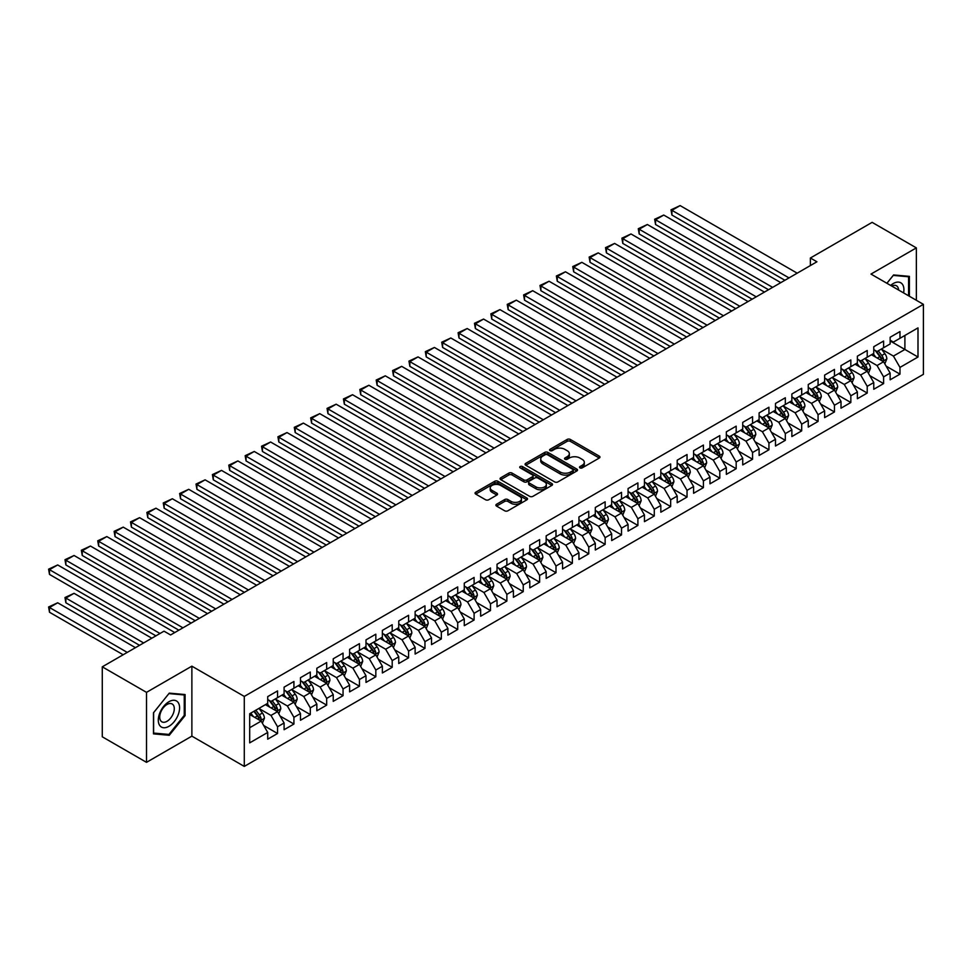 <?xml version="1.0" encoding="UTF-8"?>
<svg xmlns="http://www.w3.org/2000/svg" width="972" height="972" viewBox="0 0 972 972"><rect width="100%" height="100%" fill="white"/><g stroke="black" fill="none" stroke-linecap="round" stroke-linejoin="round"><path stroke-width="1.46" d="M579.956 467.884A1.592 0.923 0 0 0 582.216 467.884L599.299 458.019A2.272 1.312 0 0 0 599.955 457.083A2.272 1.312 0 0 0 599.299 456.16L570.357 439.453A2.272 1.312 0 0 0 567.138 439.453L550.055 449.319A1.592 0.923 0 0 0 549.593 449.963A1.592 0.923 0 0 0 550.055 450.619A1.592 0.923 0 0 0 552.303 450.619L554.514 449.331A7.278 4.204 0 0 1 564.805 449.331L567.223 450.729A7.278 4.204 0 0 1 569.349 453.705A7.278 4.204 0 0 1 567.223 456.67L565.011 457.946A1.592 0.923 0 0 0 564.538 458.602A1.592 0.923 0 0 0 565.011 459.246A1.592 0.923 0 0 0 567.259 459.246L569.471 457.97A7.278 4.204 0 0 1 579.762 457.97L582.167 459.367A7.278 4.204 0 0 1 584.306 462.332A7.278 4.204 0 0 1 582.167 465.309L579.956 466.584A1.592 0.923 0 0 0 579.494 467.228A1.592 0.923 0 0 0 579.956 467.884L579.956 466.584M496.558 504.249A2.272 1.312 0 0 0 495.89 505.173A2.272 1.312 0 0 0 496.558 506.096L504.675 510.786A2.272 1.312 0 0 0 507.894 510.786L526.86 499.839A2.272 1.312 0 0 0 527.529 498.903A2.272 1.312 0 0 0 526.86 497.98L497.919 481.274A2.272 1.312 0 0 0 494.712 481.274L475.733 492.221A2.272 1.312 0 0 0 475.065 493.156A2.272 1.312 0 0 0 475.733 494.08L485.538 499.742A2.272 1.312 0 0 0 488.758 499.742L496.874 495.052A2.272 1.312 0 0 0 497.543 494.128A2.272 1.312 0 0 0 496.874 493.193L492.014 490.386A6.087 3.511 0 0 1 490.228 487.908A6.087 3.511 0 0 1 493.983 484.663A6.087 3.511 0 0 1 500.616 485.429L519.668 496.425A6.087 3.511 0 0 1 521.454 498.903A6.087 3.511 0 0 1 517.699 502.147A6.087 3.511 0 0 1 511.065 501.394L507.894 499.559A2.272 1.312 0 0 0 504.675 499.559L496.558 504.249L496.558 506.096L504.675 501.443L504.675 499.559M146.505 692.356L146.505 762.34L191.873 736.144L191.873 666.16L146.505 692.356L102.279 666.828L164.025 631.168L170.586 634.959L816.93 261.784L810.381 258.005L810.381 265.575M191.873 666.16L244.288 696.426L923.4 304.345L923.4 374.329L244.288 766.41L244.288 696.426M916.353 300.275L916.353 247.884L870.985 274.08L923.4 304.345M916.353 247.884L872.127 222.357L810.381 258.005M554.672 481.918A2.272 1.312 0 0 0 557.892 481.918L576.87 470.97A2.272 1.312 0 0 0 577.526 470.035A2.272 1.312 0 0 0 576.87 469.112L547.929 452.405A2.272 1.312 0 0 0 544.709 452.405L525.743 463.352A2.272 1.312 0 0 0 525.074 464.288A2.272 1.312 0 0 0 525.743 465.211L554.672 481.918M520.822 468.225A1.592 0.923 0 0 1 522.438 468.443L551.829 485.417L532.887 496.352A2.272 1.312 0 0 1 529.679 496.352L500.738 479.646L500.738 477.787A2.272 1.312 0 0 0 500.07 478.722A2.272 1.312 0 0 0 500.738 479.646M500.738 477.787L508.854 473.097A2.272 1.312 0 0 1 512.074 473.097L523.811 479.876A2.272 1.312 0 0 0 527.018 479.876L532.413 476.766A2.272 1.312 0 0 0 533.081 475.843A2.272 1.312 0 0 0 532.413 474.907L520.19 467.86A1.592 0.923 0 0 1 519.728 467.204A1.592 0.923 0 0 1 520.713 466.353A1.592 0.923 0 0 1 522.438 466.56L551.865 483.546A2.272 1.312 0 0 1 552.533 484.469A2.272 1.312 0 0 1 551.865 485.405L551.865 483.546M890.145 340.941L904.896 349.458L904.896 335.462L917.993 327.892L899.975 338.292L899.975 331.573L890.145 337.248L890.145 343.967L883.597 347.745L883.597 341.038L873.767 346.712L873.767 353.419L867.218 357.21L867.218 350.491L857.389 356.165L857.389 362.884L850.84 366.663L850.84 359.944L841.011 365.618L841.011 372.337L834.462 376.115L834.462 369.409L824.633 375.083L824.633 381.789L818.072 385.58L818.072 378.861L808.254 384.535L808.254 391.254L801.693 395.033L801.693 388.314L791.864 393.988L791.864 400.707L785.315 404.486L785.315 397.779L775.486 403.453L775.486 410.16L768.937 413.951L768.937 407.232L759.108 412.906L759.108 419.625L752.559 423.403L752.559 416.696L742.73 422.37L742.73 429.077L736.181 432.856L736.181 426.149L726.351 431.823L726.351 438.53L719.802 442.321L719.802 435.602L709.973 441.276L709.973 447.995L703.424 451.773L703.424 445.067L693.595 450.741L693.595 457.448L687.034 461.238L687.034 454.519L677.205 460.193L677.205 466.912L670.656 470.691L670.656 463.972L660.826 469.646L660.826 476.365L654.278 480.144L654.278 473.437L644.448 479.111L644.448 485.818L637.899 489.609L637.899 482.89L628.07 488.564L628.07 495.283L621.521 499.061L621.521 492.342L611.692 498.016L611.692 504.735L605.143 508.514L605.143 501.807L595.314 507.481L595.314 514.188L588.765 517.979L588.765 511.26L578.935 516.934L578.935 523.653L572.374 527.432L572.374 520.713L562.557 526.387L562.557 533.106L555.996 536.884L555.996 530.177L546.167 535.851L546.167 542.558L539.618 546.349L539.618 539.63L529.789 545.304L529.789 552.023L523.24 555.802L523.24 549.083L513.41 554.757L513.41 561.476L506.862 565.254L506.862 558.548L497.032 564.222L497.032 570.928L490.483 574.719L490.483 568L480.654 573.674L480.654 580.393L474.105 584.172L474.105 577.453L464.276 583.127L464.276 589.846L457.715 593.625L457.715 586.918L447.898 592.592L447.898 599.299L441.337 603.09L441.337 596.371L431.507 602.045L431.507 608.764L424.958 612.542L424.958 605.823L415.129 611.497L415.129 618.216L408.58 621.995L408.58 615.288L398.751 620.962L398.751 627.669L392.202 631.46L392.202 624.741L382.373 630.415L382.373 637.134L375.824 640.913L375.824 634.194L365.994 639.868L365.994 646.587L359.446 650.365L359.446 643.658L349.616 649.332L349.616 656.039L343.055 659.83L343.055 653.111L333.238 658.785L333.238 665.504L326.677 669.283L326.677 662.564L316.848 668.238L316.848 674.957L310.299 678.735L310.299 672.029L300.47 677.703L300.47 684.409L293.921 688.2L293.921 681.481L284.091 687.155L284.091 693.874L277.542 697.653L277.542 690.934L267.713 696.608L267.713 703.327L249.695 713.727L249.695 742.863L267.713 732.451L261.164 721.103L249.695 714.481M917.993 327.892L917.993 357.016L899.975 367.416L893.426 356.068L881.543 349.215M886.136 366.14L899.975 374.135L899.975 367.416M899.975 374.135L890.145 379.809L890.145 373.09L883.597 376.881L877.048 365.533L865.165 358.668M869.758 375.605L883.597 383.588L883.597 376.881M883.597 383.588L873.767 389.262L873.767 382.555L867.218 386.334L860.67 374.985L848.787 368.133M853.38 385.058L867.218 393.053L867.218 386.334M867.218 393.053L857.389 398.727L857.389 392.008L850.84 395.786L844.279 384.438L832.409 377.586M837.001 394.511L850.84 402.505L850.84 395.786M850.84 402.505L841.011 408.179L841.011 401.46L834.462 405.251L827.901 393.903L816.03 387.038M820.611 403.975L834.462 411.958L834.462 405.251M834.462 411.958L824.633 417.632L824.633 410.925L818.072 414.704L811.523 403.356L799.652 396.503M804.233 413.428L818.072 421.423L818.072 414.704M818.072 421.423L808.254 427.097L808.254 420.378L801.693 424.157L795.145 412.808L783.274 405.956M787.855 422.881L801.693 430.875L801.693 424.157M801.693 430.875L791.864 436.55L791.864 429.831L785.315 433.621L778.766 422.273L766.896 415.409M771.476 432.346L785.315 440.328L785.315 433.621M785.315 440.328L775.486 446.002L775.486 439.295L768.937 443.074L762.388 431.726L750.506 424.873M755.098 441.798L768.937 449.793L768.937 443.074M768.937 449.793L759.108 455.467L759.108 448.748L752.559 452.527L746.01 441.179L734.127 434.326M738.72 451.251L752.559 459.246L752.559 452.527M752.559 459.246L742.73 464.92L742.73 458.201L736.181 461.992L729.632 450.644L717.749 443.779M722.342 460.716L736.181 468.698L736.181 461.992M736.181 468.698L726.351 474.372L726.351 467.666L719.802 471.444L713.241 460.096L701.371 453.244M705.951 470.169L719.802 478.163L719.802 471.444M719.802 478.163L709.973 483.837L709.973 477.118L703.424 480.897L696.863 469.549L684.993 462.696M689.573 479.621L703.424 487.616L703.424 480.897M703.424 487.616L693.595 493.29L693.595 486.571L687.034 490.362L680.485 479.014L668.615 472.149M673.195 489.086L687.034 497.069L687.034 490.362M687.034 497.069L677.205 502.743L677.205 496.036L670.656 499.815L664.107 488.466L652.236 481.614M656.817 498.539L670.656 506.534L670.656 499.815M670.656 506.534L660.826 512.208L660.826 505.489L654.278 509.279L647.729 497.919L635.846 491.067M640.439 507.992L654.278 515.986L654.278 509.279M654.278 515.986L644.448 521.66L644.448 514.953L637.899 518.732L631.35 507.384L619.468 500.531M624.06 517.456L637.899 525.439L637.899 518.732M637.899 525.439L628.07 531.113L628.07 524.406L621.521 528.185L614.972 516.837L603.09 509.984M607.682 526.909L621.521 534.904L621.521 528.185M621.521 534.904L611.692 540.578L611.692 533.859L605.143 537.65L598.582 526.302L586.711 519.437M591.304 536.362L605.143 544.356L605.143 537.65M605.143 544.356L595.314 550.031L595.314 543.324L588.765 547.102L582.204 535.754L570.333 528.902M574.914 545.827L588.765 553.809L588.765 547.102M588.765 553.809L578.935 559.483L578.935 552.776L572.374 556.555L565.826 545.207L553.955 538.354M558.536 555.279L572.374 563.274L572.374 556.555M572.374 563.274L562.557 568.948L562.557 562.229L555.996 566.02L549.447 554.672L537.577 547.807M542.157 564.732L555.996 572.727L555.996 566.02M555.996 572.727L546.167 578.401L546.167 571.694L539.618 575.473L533.069 564.125L521.186 557.272M525.779 574.197L539.618 582.192L539.618 575.473M539.618 582.192L529.789 587.866L529.789 581.147L523.24 584.925L516.691 573.577L504.808 566.725M509.401 583.65L523.24 591.644L523.24 584.925M523.24 591.644L513.41 597.318L513.41 590.599L506.862 594.39L500.313 583.042L488.43 576.177M493.023 593.114L506.862 601.097L506.862 594.39M506.862 601.097L497.032 606.771L497.032 600.064L490.483 603.843L483.922 592.495L472.052 585.642M476.645 602.567L490.483 610.562L490.483 603.843M490.483 610.562L480.654 616.236L480.654 609.517L474.105 613.296L467.544 601.947L455.674 595.095M460.254 612.02L474.105 620.014L474.105 613.296M474.105 620.014L464.276 625.689L464.276 618.97L457.715 622.76L451.166 611.412L439.295 604.548M443.876 621.485L457.715 629.467L457.715 622.76M457.715 629.467L447.898 635.141L447.898 628.434L441.337 632.213L434.788 620.865L422.917 614.012M427.498 630.937L441.337 638.932L441.337 632.213M441.337 638.932L431.507 644.606L431.507 637.887L424.958 641.666L418.41 630.318L406.527 623.465M411.12 640.39L424.958 648.385L424.958 641.666M424.958 648.385L415.129 654.059L415.129 647.34L408.58 651.131L402.031 639.783L390.149 632.918M394.741 649.855L408.58 657.837L408.58 651.131M408.58 657.837L398.751 663.512L398.751 656.805L392.202 660.583L385.653 649.235L373.77 642.383M378.363 659.308L392.202 667.302L392.202 660.583M392.202 667.302L382.373 672.976L382.373 666.257L375.824 670.036L369.263 658.688L357.392 651.835M361.985 668.76L375.824 676.755L375.824 670.036M375.824 676.755L365.994 682.429L365.994 675.71L359.446 679.501L352.885 668.153L341.014 661.288M345.595 678.225L359.446 686.208L359.446 679.501M359.446 686.208L349.616 691.882L349.616 685.175L343.055 688.954L336.506 677.606L324.636 670.753M329.216 687.678L343.055 695.673L343.055 688.954M343.055 695.673L333.238 701.347L333.238 694.628L326.677 698.406L320.128 687.058L308.258 680.206M312.838 697.131L326.677 705.125L326.677 698.406M326.677 705.125L316.848 710.799L316.848 704.08L310.299 707.871L303.75 696.523L291.879 689.658M296.46 706.595L310.299 714.578L310.299 707.871M310.299 714.578L300.47 720.252L300.47 713.545L293.921 717.324L287.372 705.976L275.489 699.123M280.082 716.048L293.921 724.043L293.921 717.324M293.921 724.043L284.091 729.717L284.091 722.998L277.542 726.777L270.994 715.428L259.111 708.576M263.704 725.501L277.542 733.496L277.542 726.777M277.542 733.496L267.713 739.17L267.713 732.451M267.713 699.548L270.994 701.432L277.542 697.653M249.695 727.724L261.164 721.103M284.091 690.084L287.372 691.979L293.921 688.2M270.994 715.428L277.542 711.65L265.417 704.651M284.091 722.998L277.542 711.65M300.47 680.631L303.75 682.526L310.299 678.735M287.372 705.976L293.921 702.197L281.795 695.199M300.47 713.545L293.921 702.197M316.848 671.178L320.128 673.061L326.677 669.283M303.75 696.523L310.299 692.732L298.185 685.734M316.848 704.08L310.299 692.732M333.238 661.713L336.506 663.609L343.055 659.83M320.128 687.058L326.677 683.28L314.563 676.281M333.238 694.628L326.677 683.28M349.616 652.261L352.885 654.156L359.446 650.365M336.506 677.606L343.055 673.827L330.942 666.828M349.616 685.175L343.055 673.827M365.994 642.808L369.263 644.691L375.824 640.913M352.885 668.153L359.446 664.362L347.32 657.364M365.994 675.71L359.446 664.362M382.373 633.343L385.653 635.238L392.202 631.46M369.263 658.688L375.824 654.909L363.698 647.911M382.373 666.257L375.824 654.909M398.751 623.89L402.031 625.786L408.58 621.995M385.653 649.235L392.202 645.457L380.076 638.458M398.751 656.805L392.202 645.457M415.129 614.438L418.41 616.321L424.958 612.542M402.031 639.783L408.58 635.992L396.455 628.993M415.129 647.34L408.58 635.992M431.507 604.973L434.788 606.868L441.337 603.09M418.41 630.318L424.958 626.539L412.845 619.541M431.507 637.887L424.958 626.539M447.898 595.52L451.166 597.416L457.715 593.625M434.788 620.865L441.337 617.086L429.223 610.088M447.898 628.434L441.337 617.086M464.276 586.067L467.544 587.951L474.105 584.172M451.166 611.412L457.715 607.622L445.601 600.623M464.276 618.97L457.715 607.622M480.654 576.603L483.922 578.498L490.483 574.719M467.544 601.947L474.105 598.169L461.979 591.17M480.654 609.517L474.105 598.169M497.032 567.15L500.313 569.045L506.862 565.254M483.922 592.495L490.483 588.716L478.358 581.718M497.032 600.064L490.483 588.716M513.41 557.697L516.691 559.58L523.24 555.802M500.313 583.042L506.862 579.251L494.736 572.253M513.41 590.599L506.862 579.251M529.789 548.232L533.069 550.128L539.618 546.349M516.691 573.577L523.24 569.799L511.114 562.8M529.789 581.147L523.24 569.799M546.167 538.78L549.447 540.675L555.996 536.884M533.069 564.125L539.618 560.346L527.492 553.347M546.167 571.694L539.618 560.346M562.557 529.327L565.826 531.21L572.374 527.432M549.447 554.672L555.996 550.881L543.883 543.883M562.557 562.229L555.996 550.881M578.935 519.862L582.204 521.757L588.765 517.979M565.826 545.207L572.374 541.428L560.261 534.43M578.935 552.776L572.374 541.428M595.314 510.409L598.582 512.305L605.143 508.514M582.204 535.754L588.765 531.976L576.639 524.977M595.314 543.324L588.765 531.976M611.692 500.957L614.972 502.84L621.521 499.061M598.582 526.302L605.143 522.511L593.017 515.512M611.692 533.859L605.143 522.511M628.07 491.492L631.35 493.387L637.899 489.609M614.972 516.837L621.521 513.058L609.395 506.06M628.07 524.406L621.521 513.058M644.448 482.039L647.729 483.935L654.278 480.144M631.35 507.384L637.899 503.593L625.774 496.607M644.448 514.953L637.899 503.593M660.826 472.586L664.107 474.47L670.656 470.691M647.729 497.919L654.278 494.141L642.152 487.142M660.826 505.489L654.278 494.141M677.205 463.122L680.485 465.017L687.034 461.238M664.107 488.466L670.656 484.688L658.542 477.689M677.205 496.036L670.656 484.688M693.595 453.669L696.863 455.564L703.424 451.773M680.485 479.014L687.034 475.223L674.92 468.225M693.595 486.571L687.034 475.223M709.973 444.204L713.241 446.099L719.802 442.321M696.863 469.549L703.424 465.77L691.299 458.772M709.973 477.118L703.424 465.77M726.351 434.751L729.632 436.647L736.181 432.856M713.241 460.096L719.802 456.318L707.677 449.319M726.351 467.666L719.802 456.318M742.73 425.299L746.01 427.182L752.559 423.403M729.632 450.644L736.181 446.853L724.055 439.854M742.73 458.201L736.181 446.853M759.108 415.834L762.388 417.729L768.937 413.951M746.01 441.179L752.559 437.4L740.433 430.402M759.108 448.748L752.559 437.4M775.486 406.381L778.766 408.276L785.315 404.486M762.388 431.726L768.937 427.947L756.811 420.949M775.486 439.295L768.937 427.947M791.864 396.928L795.145 398.812L801.693 395.033M778.766 422.273L785.315 418.482L773.202 411.484M791.864 429.831L785.315 418.482M808.254 387.464L811.523 389.359L818.072 385.58M795.145 412.808L801.693 409.03L789.58 402.031M808.254 420.378L801.693 409.03M824.633 378.011L827.901 379.906L834.462 376.115M811.523 403.356L818.072 399.577L805.958 392.579M824.633 410.925L818.072 399.577M841.011 368.558L844.279 370.441L850.84 366.663M827.901 393.903L834.462 390.112L822.336 383.114M841.011 401.46L834.462 390.112M857.389 359.093L860.67 360.989L867.218 357.21M844.279 384.438L850.84 380.66L838.715 373.661M857.389 392.008L850.84 380.66M873.767 349.641L877.048 351.536L883.597 347.745M860.67 374.985L867.218 371.207L855.093 364.208M873.767 382.555L867.218 371.207M890.145 340.188L893.426 342.071L899.975 338.292M877.048 365.533L883.597 361.742L871.471 354.744M890.145 373.09L883.597 361.742M102.279 666.828L102.279 736.8L146.505 762.34M191.873 736.144L244.288 766.41M893.426 356.068L904.896 349.458L917.993 357.016M909.391 296.253L909.391 276.364L893.584 274.942L886.901 283.265M185.081 715.611L185.081 694.543L169.274 693.133L153.467 712.792L153.467 733.872L169.274 735.282L185.081 715.611L184.255 715.137M580.6 468.103L582.167 467.192A7.278 4.204 0 0 0 584.306 464.227L584.306 462.332M569.349 453.705L569.349 455.589A7.278 4.204 0 0 1 567.223 458.565L565.643 459.477M599.262 458.031L570.357 441.349A2.272 1.312 0 0 0 567.138 441.349L550.687 450.838M576.833 470.983L547.929 454.288A2.272 1.312 0 0 0 544.709 454.288L525.767 465.224M572.848 470.691A1.592 0.923 0 0 0 573.31 470.035A1.592 0.923 0 0 0 572.848 469.391L547.443 454.726A1.592 0.923 0 0 0 545.195 454.726L542.862 456.062A7.278 4.204 0 0 0 540.724 459.039A7.278 4.204 0 0 0 542.862 462.004L560.224 472.028A7.278 4.204 0 0 0 570.515 472.028L572.848 470.691L572.848 472.574A1.592 0.923 0 0 0 573.31 471.93L573.31 470.035M540.724 459.039L540.724 460.935A7.278 4.204 0 0 0 542.862 463.899L542.862 462.004M572.848 472.574L570.515 473.923A7.278 4.204 0 0 1 560.224 473.923L542.862 463.899M500.762 479.658L508.854 474.992L508.854 473.097M533.081 475.843L533.081 477.726A2.272 1.312 0 0 1 532.413 478.661L527.018 481.772A2.272 1.312 0 0 1 523.811 481.772L512.074 474.992A2.272 1.312 0 0 0 508.854 474.992M535.985 486.911A6.087 3.511 0 0 0 542.619 487.665A6.087 3.511 0 0 0 546.373 484.421A6.087 3.511 0 0 0 544.587 481.942L537.88 478.066A2.272 1.312 0 0 0 534.661 478.066L529.278 481.176A2.272 1.312 0 0 0 528.61 482.1A2.272 1.312 0 0 0 529.278 483.035L535.985 486.911L535.985 488.795A6.087 3.511 0 0 0 542.619 489.56A6.087 3.511 0 0 0 546.373 486.316L546.373 484.421M528.61 482.1L528.61 483.995A2.272 1.312 0 0 0 529.278 484.919L529.278 483.035M535.985 488.795L529.278 484.919M521.454 498.903L521.454 500.799A6.087 3.511 0 0 1 517.699 504.043A6.087 3.511 0 0 1 511.065 503.277L507.894 501.443A2.272 1.312 0 0 0 504.675 501.443M490.228 487.908L490.228 489.803A6.087 3.511 0 0 0 492.014 492.282L492.014 490.386M496.874 493.193L496.874 495.052L492.014 492.282M526.836 499.851L497.919 483.157A2.272 1.312 0 0 0 494.712 483.157L475.77 494.092M167.597 734.31L169.274 735.282M884.812 363.844L886.841 358.887A6.136 3.548 -120 0 0 884.885 353.662L881.397 349.021M875.857 357.283L873.208 353.747M671.931 252.878L752.146 299.194L639.175 233.96L638.276 228.712L647.364 224.508L639.175 229.234L639.175 233.96M875.225 350.479L879.806 356.59A6.136 3.548 60 0 1 881.555 360.284C882.479 361.523 883.135 361.147 883.524 359.154A6.136 3.548 -120 0 0 881.774 355.46L878.287 350.819M876.307 351.099L880.596 356.846A3.123 1.81 60 0 1 881.167 357.793L883.524 359.154M789.009 277.907L671.931 210.329L671.931 215.055L784.902 280.276M797.198 273.181L680.121 205.59L671.931 210.329L671.032 209.806L680.121 205.59M671.931 215.055L671.032 209.806M868.433 373.309L870.462 368.352A6.136 3.548 -120 0 0 868.506 363.115L865.019 358.474M859.479 366.736L856.83 363.2M655.553 262.331L735.768 308.646L622.797 243.425L621.898 238.176L630.986 233.96L622.797 238.699L622.797 243.425M858.847 359.944L863.428 366.055A6.136 3.548 60 0 1 865.177 369.749C866.101 370.976 866.757 370.599 867.146 368.607A6.136 3.548 -120 0 0 865.384 364.913L861.909 360.272M859.928 360.563L864.217 366.298A3.123 1.81 60 0 1 864.788 367.246L867.146 368.607M852.055 382.761L854.084 377.804A6.136 3.548 -120 0 0 852.116 372.58L848.641 367.926M843.101 376.188L840.452 372.665M639.175 271.796L719.389 318.099L606.419 252.878L605.52 247.629L614.608 243.425L606.419 248.152L606.419 252.878M842.469 369.396L847.037 375.508A6.136 3.548 60 0 1 848.799 379.202C849.722 380.441 850.379 380.052 850.767 378.072A6.136 3.548 -120 0 0 849.006 374.378L845.531 369.725M843.538 370.016L847.839 375.751A3.123 1.81 60 0 1 848.41 376.711L850.767 378.072M772.619 287.372L655.553 219.781L655.553 224.508L768.524 289.729M780.808 282.645L663.742 215.055L655.553 219.781L654.654 219.259L663.742 215.055M655.553 224.508L654.654 219.259M756.24 296.825L638.276 228.712M764.429 292.098L647.364 224.508M903.583 292.9A15.054 8.687 120 0 0 902.478 284.359A15.054 8.687 120 0 0 890.644 285.428M898.602 290.021A10.303 5.954 120 0 0 897.63 286.862A10.303 5.954 120 0 0 896.476 285.78A10.303 5.954 120 0 0 891.749 286.072M893.232 275.392L908.577 276.777L908.577 295.78M907.556 276.194L908.577 276.777M886.926 283.289L893.256 275.416M159.724 725.489A15.054 8.687 120 0 0 174.267 721.589A15.054 8.687 120 0 0 178.168 702.537A15.054 8.687 120 0 0 163.624 706.437A15.054 8.687 120 0 0 159.724 725.489M160.696 720.75A10.303 5.954 120 0 0 161.85 721.819A10.303 5.954 120 0 0 171.436 717.008A10.303 5.954 120 0 0 173.32 705.04A10.303 5.954 120 0 0 172.153 703.971A10.303 5.954 120 0 0 162.567 708.782A10.303 5.954 120 0 0 160.696 720.75M168.946 693.595L184.255 694.956L184.255 715.38L168.946 734.431L153.625 733.07L153.625 712.646L168.909 693.571M183.246 694.373L184.255 694.956M835.665 392.214L837.694 387.257A6.136 3.548 -120 0 0 835.738 382.032L832.263 377.391M826.71 385.653L824.074 382.118M622.797 281.248L703.011 327.564L590.04 262.331L589.141 257.082L598.23 252.878L590.04 257.604L590.04 262.331M826.079 378.849L830.659 384.961A6.136 3.548 60 0 1 832.421 388.654C833.344 389.894 834 389.517 834.389 387.524A6.136 3.548 -120 0 0 832.627 383.831L829.152 379.189M827.16 379.481L831.461 385.216A3.123 1.81 60 0 1 832.032 386.163L834.389 387.524M819.287 401.679L821.316 396.722A6.136 3.548 -120 0 0 819.36 391.485L815.885 386.844M810.332 395.106L807.696 391.57M606.419 290.701L686.633 337.017L573.662 271.796L572.751 266.547L581.851 262.331L573.662 267.069L573.662 271.796M809.7 388.314L814.281 394.425A6.136 3.548 60 0 1 816.043 398.119C816.966 399.346 817.622 398.97 818.011 396.977A6.136 3.548 -120 0 0 816.249 393.283L812.774 388.642M810.782 388.934L815.083 394.668A3.123 1.81 60 0 1 815.654 395.616L818.011 396.977M739.862 306.277L621.898 238.176M748.051 301.551L630.986 233.96M723.484 315.742L605.52 247.629M731.673 311.016L614.608 243.425M802.908 411.132L804.938 406.175A6.136 3.548 -120 0 0 802.981 400.95L799.506 396.297M793.954 404.559L791.317 401.035M590.04 300.166L670.243 346.469L557.272 281.248L556.373 275.999L565.461 271.796L557.272 276.522L557.272 281.248M793.322 397.767L797.903 403.878A6.136 3.548 60 0 1 799.664 407.572C800.588 408.811 801.244 408.422 801.621 406.442A6.136 3.548 -120 0 0 799.871 402.748L796.384 398.095M794.403 398.386L798.705 404.121A3.123 1.81 60 0 1 799.263 405.081L801.621 406.442M707.106 325.195L589.141 257.082M715.295 320.468L598.23 252.878M786.53 420.584L788.559 415.627A6.136 3.548 -120 0 0 786.603 410.403L783.116 405.761M777.576 414.023L774.927 410.488M573.662 309.618L653.864 355.934L540.894 290.701L539.995 285.452L549.083 281.248L540.894 285.975L540.894 290.701M776.944 407.219L781.524 413.331A6.136 3.548 60 0 1 783.286 417.024C784.197 418.264 784.854 417.887 785.242 415.895A6.136 3.548 -120 0 0 783.493 412.201L780.006 407.56M778.025 407.851L782.326 413.586A3.123 1.81 60 0 1 782.885 414.534L785.242 415.895M690.728 334.647L572.751 266.547M698.917 329.921L581.851 262.331M770.152 430.049L772.181 425.092A6.136 3.548 -120 0 0 770.225 419.855L766.738 415.214M761.198 423.476L758.549 419.94M557.272 319.071L637.486 365.387L524.515 300.166L523.616 294.917L532.705 290.701L524.515 295.439L524.515 300.166M760.566 416.684L765.146 422.796A6.136 3.548 60 0 1 766.896 426.489C767.819 427.716 768.475 427.34 768.864 425.347A6.136 3.548 -120 0 0 767.115 421.654L763.628 417.012M761.647 417.304L765.936 423.039A3.123 1.81 60 0 1 766.507 423.986L768.864 425.347M674.349 344.112L556.373 275.999M682.538 339.386L565.461 271.796M753.774 439.502L755.803 434.545A6.136 3.548 -120 0 0 753.847 429.32L750.36 424.667M744.819 432.929L742.171 429.405M540.894 328.536L621.108 374.84L508.137 309.618L507.238 304.37L516.326 300.166L508.137 304.892L508.137 309.618M744.188 426.137L748.768 432.248A6.136 3.548 60 0 1 750.518 435.942C751.441 437.181 752.097 436.793 752.486 434.812A6.136 3.548 -120 0 0 750.724 431.118L747.249 426.465M745.269 426.757L749.558 432.491A3.123 1.81 60 0 1 750.129 433.451L752.486 434.812M657.959 353.565L539.995 285.452M666.148 348.839L549.083 281.248M737.396 448.955L739.425 443.997A6.136 3.548 -120 0 0 737.456 438.773L733.982 434.132M728.441 442.394L725.792 438.858M524.515 337.989L604.73 384.305L491.759 319.071L490.86 313.835L499.948 309.618L491.759 314.345L491.759 319.071M727.809 435.59L732.39 441.701A6.136 3.548 60 0 1 734.139 445.395C735.063 446.634 735.719 446.257 736.108 444.265A6.136 3.548 -120 0 0 734.346 440.571L730.871 435.93M728.879 436.221L733.18 441.956A3.123 1.81 60 0 1 733.751 442.904L736.108 444.265M641.581 363.018L523.616 294.917M649.77 358.291L532.705 290.701M721.005 458.42L723.047 453.462A6.136 3.548 -120 0 0 721.078 448.226L717.603 443.584M712.063 451.846L709.414 448.311M508.137 347.454L588.352 393.757L475.381 328.536L474.482 323.287L483.57 319.071L475.381 323.81L475.381 328.536M711.419 445.055L716 451.166A6.136 3.548 60 0 1 717.761 454.86C718.685 456.087 719.341 455.71 719.73 453.717A6.136 3.548 -120 0 0 717.968 450.024L714.493 445.383M712.5 445.674L716.801 451.409A3.123 1.81 60 0 1 717.372 452.357L719.73 453.717M625.203 372.483L507.238 304.37M633.392 367.756L516.326 300.166M704.627 467.872L706.656 462.915A6.136 3.548 -120 0 0 704.7 457.691L701.225 453.049M695.673 461.299L693.036 457.776M491.759 356.906L571.973 403.21L459.003 337.989L458.091 332.74L467.192 328.536L459.003 333.262L459.003 337.989M695.041 454.507L699.621 460.619A6.136 3.548 60 0 1 701.383 464.312C702.306 465.552 702.963 465.163 703.351 463.182A6.136 3.548 -120 0 0 701.59 459.489L698.115 454.835M696.122 455.127L700.423 460.862A3.123 1.81 60 0 1 700.994 461.822L703.351 463.182M608.824 381.935L490.86 313.835M617.013 377.209L499.948 309.618M688.249 477.325L690.278 472.368A6.136 3.548 -120 0 0 688.322 467.143L684.847 462.502M679.294 470.764L676.658 467.228M475.381 366.359L555.595 412.675L442.612 347.454L441.713 342.205L450.814 337.989L442.612 342.715L442.612 347.454M678.663 463.96L683.243 470.071A6.136 3.548 60 0 1 685.005 473.765C685.928 475.004 686.584 474.628 686.961 472.635A6.136 3.548 -120 0 0 685.211 468.941L681.724 464.3M679.744 464.592L684.045 470.327A3.123 1.81 60 0 1 684.604 471.274L686.961 472.635M592.446 391.388L474.482 323.287M600.635 386.662L483.57 319.071M671.871 486.79L673.9 481.833A6.136 3.548 -120 0 0 671.944 476.608L668.457 471.955M662.916 480.217L660.267 476.681M459.003 375.824L539.205 422.127L426.234 356.906L425.335 351.657L434.423 347.454L426.234 352.18L426.234 356.906M662.284 473.425L666.865 479.536A6.136 3.548 60 0 1 668.627 483.23C669.55 484.457 670.194 484.08 670.583 482.088A6.136 3.548 -120 0 0 668.833 478.394L665.346 473.753M663.366 474.044L667.667 479.779A3.123 1.81 60 0 1 668.226 480.727L670.583 482.088M576.068 400.853L458.091 332.74M584.257 396.126L467.192 328.536M655.493 496.242L657.522 491.285A6.136 3.548 -120 0 0 655.565 486.061L652.078 481.419M646.538 489.669L643.889 486.146M442.612 385.277L522.827 431.58L409.856 366.359L408.957 361.11L418.045 356.906L409.856 361.633L409.856 366.359M645.906 482.877L650.487 488.989A6.136 3.548 60 0 1 652.236 492.683C653.16 493.922 653.816 493.533 654.205 491.553A6.136 3.548 -120 0 0 652.455 487.859L648.968 483.206M646.988 483.497L651.276 489.232A3.123 1.81 60 0 1 651.848 490.192L654.205 491.553M559.69 410.305L441.713 342.205M567.879 405.579L450.814 337.989M639.114 505.695L641.143 500.738A6.136 3.548 -120 0 0 639.187 495.513L635.7 490.872M630.16 499.134L627.511 495.599M426.234 394.729L506.448 441.045L393.478 375.824L392.579 370.575L401.667 366.359L393.478 371.085L393.478 375.824M629.528 492.33L634.109 498.442A6.136 3.548 60 0 1 635.858 502.135C636.782 503.375 637.438 502.998 637.826 501.005A6.136 3.548 -120 0 0 636.065 497.312L632.59 492.67M630.609 492.962L634.898 498.697A3.123 1.81 60 0 1 635.469 499.644L637.826 501.005M543.299 419.758L425.335 351.657M551.501 415.032L434.423 347.454M622.736 515.16L624.765 510.203A6.136 3.548 -120 0 0 622.797 504.978L619.322 500.325M613.782 508.587L611.133 505.051M409.856 404.194L490.07 450.498L377.1 385.277L376.2 380.028L385.289 375.824L377.1 380.55L377.1 385.277M613.15 501.795L617.73 507.906A6.136 3.548 60 0 1 619.48 511.6C620.403 512.827 621.059 512.451 621.448 510.458A6.136 3.548 -120 0 0 619.686 506.764L616.212 502.123M614.219 502.415L618.52 508.149A3.123 1.81 60 0 1 619.091 509.097L621.448 510.458M526.921 429.223L408.957 361.11M535.11 424.497L418.045 356.906M606.346 524.613L608.387 519.656A6.136 3.548 -120 0 0 606.419 514.431L602.944 509.79M597.403 518.04L594.755 514.516M393.478 413.647L473.692 459.95L360.721 394.729L359.822 389.48L368.91 385.277L360.721 390.003L360.721 394.729M596.759 511.248L601.34 517.359A6.136 3.548 60 0 1 603.102 521.053C604.025 522.292 604.681 521.903 605.07 519.923A6.136 3.548 -120 0 0 603.308 516.229L599.833 511.576M597.841 511.867L602.142 517.602A3.123 1.81 60 0 1 602.713 518.562L605.07 519.923M510.543 438.676L392.579 370.575M518.732 433.949L401.667 366.359M589.968 534.065L591.997 529.108A6.136 3.548 -120 0 0 590.04 523.884L586.566 519.242M581.013 527.504L578.376 523.969M377.1 423.099L457.314 469.415L344.343 404.194L343.432 398.945L352.532 394.729L344.343 399.456L344.343 404.194M580.381 520.7L584.962 526.812A6.136 3.548 60 0 1 586.724 530.505C587.647 531.745 588.303 531.368 588.692 529.375A6.136 3.548 -120 0 0 586.93 525.682L583.455 521.041M581.463 521.332L585.764 527.067A3.123 1.81 60 0 1 586.335 528.015L588.692 529.375M494.165 448.128L376.2 380.028M502.354 443.402L385.289 375.824M573.589 543.53L575.618 538.573A6.136 3.548 -120 0 0 573.662 533.349L570.187 528.695M564.635 536.957L561.998 533.421M360.721 432.564L440.936 478.868L327.953 413.647L327.054 408.398L336.154 404.194L327.953 408.92L327.953 413.647M564.003 530.165L568.584 536.277A6.136 3.548 60 0 1 570.345 539.97C571.269 541.197 571.925 540.821 572.314 538.828A6.136 3.548 -120 0 0 570.552 535.135L567.077 530.493M565.084 530.785L569.385 536.52A3.123 1.81 60 0 1 569.957 537.467L572.314 538.828M477.787 457.593L359.822 389.48M485.976 452.867L368.91 385.277M557.211 552.983L559.24 548.026A6.136 3.548 -120 0 0 557.284 542.801L553.809 538.16M548.257 546.41L545.608 542.886M344.343 442.017L424.545 488.321L311.575 423.099L310.675 417.851L319.764 413.647L311.575 418.373L311.575 423.099M547.625 539.618L552.205 545.729A6.136 3.548 60 0 1 553.967 549.423C554.89 550.662 555.534 550.286 555.923 548.293A6.136 3.548 -120 0 0 554.174 544.599L550.687 539.946M548.706 540.238L553.007 545.972A3.123 1.81 60 0 1 553.566 546.932L555.923 548.293M461.408 467.046L343.432 398.945M469.598 462.32L352.532 394.729M540.833 562.436L542.862 557.478A6.136 3.548 -120 0 0 540.906 552.254L537.419 547.613M531.878 555.875L529.23 552.339M327.953 451.47L408.167 497.786L295.196 432.564L294.297 427.315L303.385 423.099L295.196 427.826L295.196 432.564M531.247 549.071L535.827 555.194A6.136 3.548 60 0 1 537.577 558.876C538.5 560.115 539.156 559.738 539.545 557.746A6.136 3.548 -120 0 0 537.795 554.052L534.308 549.411M532.328 549.702L536.617 555.437A3.123 1.81 60 0 1 537.188 556.385L539.545 557.746M445.03 476.511L327.054 408.398M453.219 471.772L336.154 404.194M524.455 571.901L526.484 566.943A6.136 3.548 -120 0 0 524.528 561.719L521.041 557.065M515.5 565.327L512.852 561.792M311.575 460.935L391.789 507.238L278.818 442.017L277.919 436.768L287.007 432.564L278.818 437.291L278.818 442.017M514.868 558.536L519.449 564.647A6.136 3.548 60 0 1 521.199 568.341C522.122 569.568 522.778 569.191 523.167 567.198A6.136 3.548 -120 0 0 521.405 563.505L517.93 558.864M515.95 559.155L520.239 564.89A3.123 1.81 60 0 1 520.81 565.838L523.167 567.198M428.64 485.964L310.675 417.851M436.841 481.237L319.764 413.647M508.077 581.353L510.106 576.396A6.136 3.548 -120 0 0 508.137 571.172L504.662 566.53M499.122 574.78L496.473 571.257M295.196 470.387L375.411 516.691L262.44 451.47L261.541 446.221L270.629 442.017L262.44 446.743L262.44 451.47M498.49 567.988L503.071 574.1A6.136 3.548 60 0 1 504.82 577.793C505.744 579.033 506.4 578.656 506.789 576.663A6.136 3.548 -120 0 0 505.027 572.97L501.552 568.316M499.559 568.608L503.861 574.343A3.123 1.81 60 0 1 504.432 575.303L506.789 576.663M491.686 590.806L493.727 585.849A6.136 3.548 -120 0 0 491.759 580.624L488.284 575.983M482.744 584.245L480.095 580.709M278.818 479.84L359.033 526.156L246.062 460.935L245.163 455.686L254.251 451.47L246.062 456.196L246.062 460.935M482.1 577.441L486.68 583.565A6.136 3.548 60 0 1 488.442 587.246C489.366 588.485 490.022 588.109 490.41 586.116A6.136 3.548 -120 0 0 488.649 582.422L485.174 577.781M483.181 578.073L487.482 583.808A3.123 1.81 60 0 1 488.053 584.755L490.41 586.116M475.308 600.271L477.337 595.314A6.136 3.548 -120 0 0 475.381 590.089L471.906 585.436M466.353 593.698L463.717 590.162M262.44 489.305L342.654 535.608L229.684 470.387L228.785 465.138L237.873 460.935L229.684 465.661L229.684 470.387M465.722 586.906L470.302 593.017A6.136 3.548 60 0 1 472.064 596.711C472.987 597.938 473.643 597.561 474.032 595.569A6.136 3.548 -120 0 0 472.271 591.875L468.796 587.234M466.803 587.525L471.104 593.26A3.123 1.81 60 0 1 471.675 594.208L474.032 595.569M458.93 609.723L460.959 604.766A6.136 3.548 -120 0 0 459.003 599.542L455.528 594.9M449.975 603.15L447.339 599.627M246.062 498.758L326.276 545.061L213.305 479.84L212.394 474.591L221.495 470.387L213.305 475.114L213.305 479.84M449.343 596.358L453.924 602.47A6.136 3.548 60 0 1 455.686 606.163C456.609 607.403 457.265 607.026 457.654 605.034A6.136 3.548 -120 0 0 455.892 601.34L452.417 596.699M450.425 596.978L454.726 602.725A3.123 1.81 60 0 1 455.297 603.673L457.654 605.034M442.552 619.176L444.581 614.219A6.136 3.548 -120 0 0 442.625 608.994L439.15 604.353M433.597 612.615L430.948 609.08M229.684 508.21L309.886 554.526L196.915 489.305L196.016 484.056L205.104 479.84L196.915 484.566L196.915 489.305M432.965 605.811L437.546 611.935A6.136 3.548 60 0 1 439.308 615.616C440.231 616.856 440.875 616.479 441.264 614.486A6.136 3.548 -120 0 0 439.514 610.793L436.027 606.151M434.047 606.443L438.348 612.178A3.123 1.81 60 0 1 438.907 613.125L441.264 614.486M426.173 628.641L428.202 623.684A6.136 3.548 -120 0 0 426.246 618.459L422.759 613.806M417.219 622.068L414.57 618.532M213.305 517.675L293.508 563.979L180.537 498.758L179.638 493.509L188.726 489.305L180.537 494.031L180.537 498.758M416.587 615.276L421.168 621.387A6.136 3.548 60 0 1 422.929 625.081C423.841 626.308 424.497 625.932 424.886 623.939A6.136 3.548 -120 0 0 423.136 620.245L419.649 615.604M417.668 615.896L421.97 621.63A3.123 1.81 60 0 1 422.528 622.578L424.886 623.939M409.795 638.094L411.824 633.137A6.136 3.548 -120 0 0 409.868 627.912L406.381 623.271M400.841 631.521L398.192 627.997M196.915 527.128L277.129 573.444L164.159 508.21L163.26 502.961L172.348 498.758L164.159 503.484L164.159 508.21M400.209 624.729L404.789 630.84A6.136 3.548 60 0 1 406.539 634.534C407.462 635.773 408.118 635.396 408.507 633.404A6.136 3.548 -120 0 0 406.758 629.71L403.271 625.069M401.29 625.348L405.579 631.095A3.123 1.81 60 0 1 406.15 632.043L408.507 633.404M412.262 495.416L294.297 427.315M420.451 490.69L303.385 423.099M395.883 504.881L277.919 436.768M404.073 500.143L287.007 432.564M379.505 514.334L261.541 446.221M387.694 509.607L270.629 442.017M363.127 523.787L245.163 455.686M371.316 519.06L254.251 451.47M346.749 533.251L228.785 465.138M354.938 528.513L237.873 460.935M330.371 542.704L212.394 474.591M338.56 537.978L221.495 470.387M313.992 552.157L196.016 484.056M322.182 547.43L205.104 479.84M393.417 647.546L395.446 642.601A6.136 3.548 -120 0 0 393.49 637.365L390.003 632.723M384.462 640.985L381.814 637.45M180.537 536.58L260.751 582.896L147.78 517.675L146.881 512.426L155.97 508.21L147.78 512.937L147.78 517.675M383.831 634.181L388.411 640.305A6.136 3.548 60 0 1 390.161 643.986C391.084 645.226 391.74 644.849 392.129 642.857A6.136 3.548 -120 0 0 390.367 639.163L386.892 634.522M384.912 634.813L389.201 640.548A3.123 1.81 60 0 1 389.772 641.496L392.129 642.857M297.602 561.622L179.638 493.509M305.791 556.883L188.726 489.305M377.039 657.011L379.068 652.054A6.136 3.548 -120 0 0 377.1 646.83L373.625 642.176M368.084 650.438L365.436 646.902M164.159 546.045L244.373 592.349L131.402 527.128L130.503 521.879L139.591 517.675L131.402 522.401L131.402 527.128M367.452 643.646L372.021 649.758A6.136 3.548 60 0 1 373.783 653.451C374.706 654.678 375.362 654.302 375.751 652.309A6.136 3.548 -120 0 0 373.989 648.628L370.514 643.974M368.522 644.266L372.823 650.001A3.123 1.81 60 0 1 373.394 650.948L375.751 652.309M281.224 571.074L163.26 502.961M289.413 566.348L172.348 498.758M360.648 666.464L362.678 661.507A6.136 3.548 -120 0 0 360.721 656.282L357.246 651.641M351.694 659.891L349.057 656.367M147.78 555.498L227.995 601.814L115.024 536.58L114.125 531.332L123.213 527.128L115.024 531.854L115.024 536.58M351.062 653.099L355.643 659.21A6.136 3.548 60 0 1 357.404 662.904C358.328 664.143 358.984 663.767 359.373 661.774A6.136 3.548 -120 0 0 357.611 658.08L354.136 653.439M352.143 653.719L356.445 659.466A3.123 1.81 60 0 1 357.016 660.413L359.373 661.774M264.846 580.527L146.881 512.426M273.035 575.801L155.97 508.21M344.27 675.917L346.299 670.972A6.136 3.548 -120 0 0 344.343 665.735L340.868 661.094M335.316 669.356L332.679 665.82M131.402 564.951L211.617 611.267L98.646 546.045L97.735 540.797L106.835 536.58L98.646 541.307L98.646 546.045M334.684 662.552L339.264 668.675A6.136 3.548 60 0 1 341.026 672.357C341.95 673.596 342.606 673.219 342.995 671.227A6.136 3.548 -120 0 0 341.233 667.533L337.758 662.892M335.765 663.183L340.066 668.918A3.123 1.81 60 0 1 340.637 669.866L342.995 671.227M248.468 589.992L130.503 521.879M256.657 585.253L139.591 517.675M327.892 685.382L329.921 680.424A6.136 3.548 -120 0 0 327.965 675.2L324.49 670.546M318.938 678.808L316.301 675.285M115.024 574.416L195.226 620.719L82.256 555.498L81.356 550.249L90.445 546.045L82.256 550.772L82.256 555.498M318.306 672.017L322.886 678.128A6.136 3.548 60 0 1 324.648 681.822C325.571 683.049 326.228 682.672 326.604 680.679A6.136 3.548 -120 0 0 324.855 676.998L321.368 672.345M319.387 672.636L323.688 678.371A3.123 1.81 60 0 1 324.247 679.319L326.604 680.679M232.089 599.445L114.125 531.332M240.278 594.718L123.213 527.128M311.514 694.834L313.543 689.877A6.136 3.548 -120 0 0 311.587 684.653L308.1 680.011M302.559 688.261L299.911 684.738M98.646 583.868L178.848 630.184L65.877 564.951L64.978 559.702L74.066 555.498L65.877 560.224L65.877 564.951M301.928 681.469L306.508 687.581A6.136 3.548 60 0 1 308.27 691.274C309.181 692.514 309.837 692.137 310.226 690.144A6.136 3.548 -120 0 0 308.476 686.451L304.989 681.809M303.009 682.089L307.31 687.836A3.123 1.81 60 0 1 307.869 688.784L310.226 690.144M215.711 608.897L97.735 540.797M223.9 604.171L106.835 536.58M295.136 704.287L297.165 699.342A6.136 3.548 -120 0 0 295.209 694.105L291.721 689.464M286.181 697.726L283.532 694.19M82.256 593.321L155.921 635.858L49.499 574.416L48.6 569.167L57.688 564.951L49.499 569.677L49.499 574.416M285.549 690.922L290.13 697.046A6.136 3.548 60 0 1 291.879 700.727C292.803 701.966 293.459 701.59 293.848 699.597A6.136 3.548 -120 0 0 292.098 695.903L288.611 691.262M286.631 691.554L290.92 697.288A3.123 1.81 60 0 1 291.491 698.236L293.848 699.597M199.333 618.362L81.356 550.249M207.522 613.624L90.445 546.045M278.757 713.752L280.786 708.795A6.136 3.548 -120 0 0 278.83 703.57L275.343 698.917M143.637 642.942L65.877 598.059L74.066 593.321L151.826 638.215M269.803 707.179L267.154 703.655M65.877 602.786L64.978 597.537L65.877 598.059L65.877 602.786L139.543 645.311M269.171 700.387L273.752 706.498A6.136 3.548 60 0 1 275.501 710.192C276.425 711.419 277.081 711.042 277.47 709.05A6.136 3.548 -120 0 0 275.708 705.368L272.233 700.715M270.252 701.006L274.541 706.741A3.123 1.81 60 0 1 275.112 707.689L277.47 709.05M64.978 597.537L74.066 593.321M182.943 627.815L64.978 559.702M191.132 623.088L74.066 555.498M262.379 723.204L264.408 718.247A6.136 3.548 -120 0 0 262.44 713.023L258.965 708.381M127.259 652.406L49.499 607.512L57.688 602.786L135.448 647.668M253.425 716.631L250.776 713.108M49.499 612.239L48.6 606.99L49.499 607.512L49.499 612.239L123.165 654.764M253.886 711.31L257.373 715.951A6.136 3.548 60 0 1 259.123 719.644C260.046 720.884 260.703 720.507 261.091 718.515A6.136 3.548 -120 0 0 259.33 714.821L255.855 710.18M254.312 711.067L258.163 716.206A3.123 1.81 60 0 1 258.734 717.154L261.091 718.515M48.6 606.99L57.688 602.786M160.016 633.489L48.6 569.167M174.753 632.541L57.688 564.951M582.167 467.192L582.167 465.309M565.011 459.246L565.011 457.946M567.223 458.565L567.223 456.67M550.055 450.619L550.055 449.319M567.138 441.349L567.138 439.453M570.357 441.349L570.357 439.453M599.299 458.019L599.299 456.16M525.743 465.211L525.743 463.352M544.709 454.288L544.709 452.405M547.929 454.288L547.929 452.405M576.87 470.97L576.87 469.112M560.224 473.923L560.224 472.028M570.515 473.923L570.515 472.028M512.074 474.992L512.074 473.097M523.811 481.772L523.811 479.876M527.018 481.772L527.018 479.876M532.413 478.661L532.413 476.766M522.438 468.443L522.438 466.56M507.894 501.443L507.894 499.559M511.065 503.277L511.065 501.394M475.733 494.08L475.733 492.221M494.712 483.157L494.712 481.274M497.919 483.157L497.919 481.274M526.86 499.839L526.86 497.98M882.831 361.305L886.804 359.008M881.774 355.46L884.885 353.662M877.242 358.073L879.806 356.59M866.453 370.757L870.414 368.461M865.384 364.913L868.506 363.115M860.864 367.538L863.428 366.055M850.063 380.21L854.036 377.926M849.006 374.378L852.116 372.58M844.474 376.99L847.037 375.508M833.684 389.675L837.657 387.378M832.627 383.831L835.738 382.032M828.095 386.443L830.659 384.961M817.306 399.128L821.279 396.831M816.249 393.283L819.36 391.485M811.717 395.908L814.281 394.425M800.928 408.592L804.901 406.296M799.871 402.748L802.981 400.95M795.339 405.36L797.903 403.878M784.55 418.045L788.523 415.749M783.493 412.201L786.603 410.403M778.961 414.813L781.524 413.331M768.172 427.498L772.145 425.201M767.115 421.654L770.225 419.855M762.583 424.278L765.146 422.796M751.793 436.963L755.754 434.666M750.724 431.118L753.847 429.32M746.204 433.731L748.768 432.248M735.403 446.415L739.376 444.119M734.346 440.571L737.456 438.773M729.814 443.183L732.39 441.701M719.025 455.868L722.998 453.572M717.968 450.024L721.078 448.226M713.436 452.648L716 451.166M702.647 465.333L706.62 463.037M701.59 459.489L704.7 457.691M697.058 462.101L699.621 460.619M686.268 474.786L690.242 472.489M685.211 468.941L688.322 467.143M680.679 471.554L683.243 470.071M669.89 484.238L673.863 481.942M668.833 478.394L671.944 476.608M664.301 481.019L666.865 479.536M653.512 493.703L657.485 491.407M652.455 487.859L655.565 486.061M647.923 490.471L650.487 488.989M637.134 503.156L641.107 500.859M636.065 497.312L639.187 495.513M631.545 499.924L634.109 498.442M620.744 512.609L624.717 510.324M619.686 506.764L622.797 504.978M615.155 509.389L617.73 507.906M604.365 522.073L608.338 519.777M603.308 516.229L606.419 514.431M598.776 518.841L601.34 517.359M587.987 531.526L591.96 529.23M586.93 525.682L590.04 523.884M582.398 528.294L584.962 526.812M571.609 540.979L575.582 538.695M570.552 535.135L573.662 533.349M566.02 537.759L568.584 536.277M555.231 550.444L559.204 548.147M554.174 544.599L557.284 542.801M549.642 547.212L552.205 545.729M538.853 559.896L542.826 557.6M537.795 554.052L540.906 552.254M533.264 556.664L535.827 555.194M522.474 569.349L526.447 567.065M521.405 563.505L524.528 561.719M516.885 566.129L519.449 564.647M506.084 578.814L510.057 576.518M505.027 572.97L508.137 571.172M500.495 575.582L503.071 574.1M489.706 588.267L493.679 585.97M488.649 582.422L491.759 580.624M484.117 585.035L486.68 583.565M473.328 597.719L477.301 595.435M472.271 591.875L475.381 590.089M467.739 594.5L470.302 593.017M456.949 607.184L460.922 604.888M455.892 601.34L459.003 599.542M451.36 603.952L453.924 602.47M440.571 616.637L444.544 614.34M439.514 610.793L442.625 608.994M434.982 613.405L437.546 611.935M424.193 626.089L428.166 623.805M423.136 620.245L426.246 618.459M418.604 622.87L421.168 621.387M407.815 635.554L411.788 633.258M406.758 629.71L409.868 627.912M402.226 632.322L404.789 630.84M391.437 645.007L395.397 642.711M390.367 639.163L393.49 637.365M385.848 641.775L388.411 640.305M375.046 654.46L379.019 652.176M373.989 648.628L377.1 646.83M369.457 651.24L372.021 649.758M358.668 663.925L362.641 661.628M357.611 658.08L360.721 656.282M353.079 660.693L355.643 659.21M342.29 673.377L346.263 671.081M341.233 667.533L344.343 665.735M336.701 670.145L339.264 668.675M325.912 682.83L329.885 680.546M324.855 676.998L327.965 675.2M320.323 679.61L322.886 678.128M309.533 692.295L313.506 689.999M308.476 686.451L311.587 684.653M303.944 689.063L306.508 687.581M293.155 701.748L297.128 699.451M292.098 695.903L295.209 694.105M287.566 698.516L290.13 697.046M276.777 711.2L280.738 708.916M275.708 705.368L278.83 703.57M271.188 707.981L273.752 706.498M260.387 720.665L264.36 718.369M259.33 714.821L262.44 713.023M254.798 717.433L257.373 715.951"/></g></svg>
